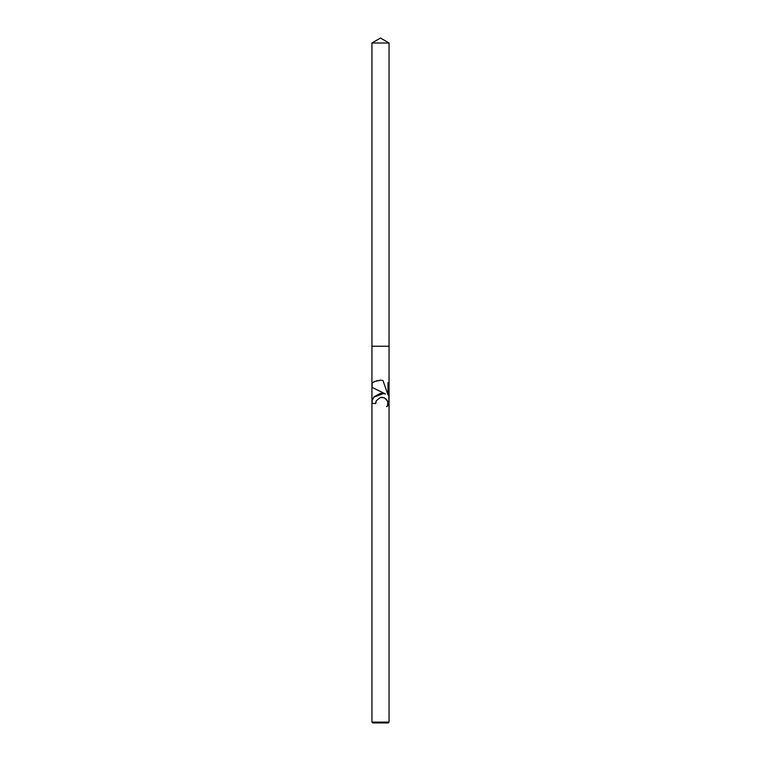 <?xml version="1.0" encoding="UTF-8"?>
<svg xmlns="http://www.w3.org/2000/svg" width="761" height="761" viewBox="0 0 761 761"><rect width="100%" height="100%" fill="white"/><g stroke="black" fill="none" stroke-linecap="round" stroke-linejoin="round"><path stroke-width="1.14" d="M380.5 397.423L384.343 397.803L386.274 399.164L387.863 402.179L387.339 406.184L387.996 403.435L387.511 401.047L384.334 397.803L381.841 397.28L380.5 397.423L376.334 400.676L375.687 403.473L371.939 403.473L371.939 400.942L374.184 396.671L380.5 393.342L385.408 393.941L371.939 387.301L371.939 382.983L374.431 381.508L380.5 380.234L382.983 380.5L387.977 394.883L387.977 382.564L389.061 383.363L389.061 722.094L371.939 722.094L372.795 722.95L388.205 722.95L389.061 722.094M372.158 387.406L372.158 382.831A13.945 13.945 0 0 0 371.939 382.983L371.939 42.997L389.061 42.997L389.061 346.255L371.939 346.255L389.061 346.255L389.061 383.363A13.945 13.945 0 0 0 388.852 383.192M389.061 404.985A13.945 13.945 0 0 1 388.852 405.156L386.559 406.612M375.687 403.473L376.048 401.361M381.099 380.262L379.929 380.234M377.228 380.567L372.253 382.754M388.842 383.192L388.842 405.156M372.158 400.2L372.158 403.473M383.62 393.437L373.737 397.223M372.976 398.364L372.614 399.049M372.148 387.406L380.5 391.515M371.939 387.301L371.939 400.942M371.939 403.473L371.939 722.094M371.939 42.997L380.5 38.05L389.061 42.997"/></g></svg>

